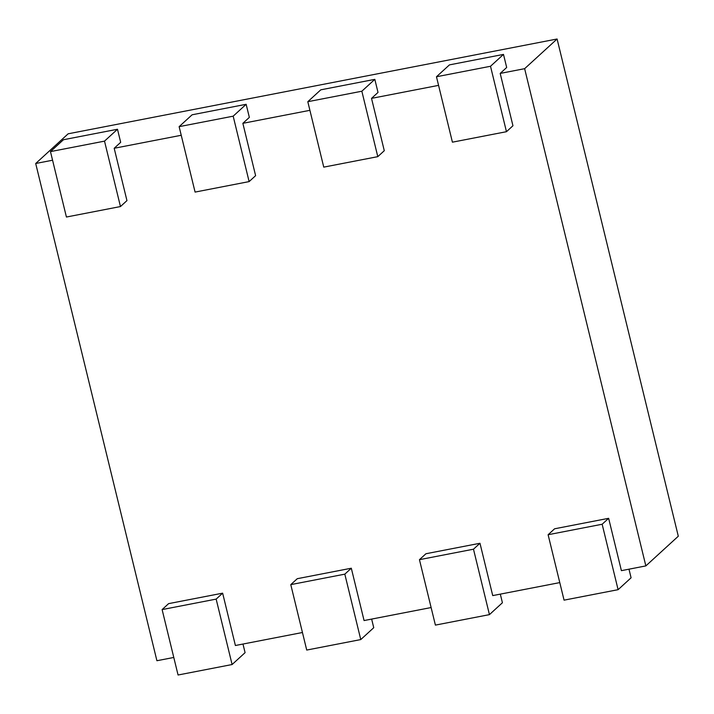 <?xml version="1.0" encoding="UTF-8"?>
<svg xmlns="http://www.w3.org/2000/svg" width="714" height="714" viewBox="0 0 714 714"><rect width="100%" height="100%" fill="white"/><g stroke="black" fill="none" stroke-linecap="round" stroke-linejoin="round"><path stroke-width="1.07" d="M178.063 675.007L162.114 609.586L216.155 599.108L232.104 664.529L178.063 675.007M162.114 609.586L168.602 603.642L222.643 593.164L216.155 599.108M302.45 632.506L235.397 645.51L222.643 593.164M242.983 644.037L245.081 652.658L232.104 664.529M52.568 160.222L35.7 163.497L156.91 660.727L173.779 657.46M120.461 206.551L66.42 217.029L50.471 151.609L104.512 141.131L120.461 206.551L126.949 200.616L114.186 148.271L181.24 135.276M249.124 181.597L195.083 192.084L179.134 126.655L233.175 116.177L249.124 181.597L255.612 175.662L242.858 123.326L309.903 110.322M377.795 156.652L323.754 167.13L307.805 101.7L361.846 91.222L377.795 156.652L384.284 150.708L371.521 98.371L438.574 85.368M506.458 131.697L452.417 142.175L436.468 76.755L490.509 66.268L506.458 131.697L512.947 125.762L500.193 73.417L524.638 68.678L645.849 565.907L678.3 536.223L557.09 38.993L68.151 133.804L35.7 163.497M602.152 524.246L618.101 589.675L564.06 600.153L548.111 534.732L602.152 524.246L608.64 518.31L621.403 570.656L645.849 565.907M608.64 518.31L554.599 528.788L548.111 534.732M473.489 549.2L489.438 614.629L435.397 625.107L419.448 559.678L473.489 549.2L479.978 543.265L492.731 595.601L559.785 582.597M479.978 543.265L425.937 553.743L419.448 559.678M344.817 574.154L360.766 639.574L306.725 650.061L290.776 584.632L344.817 574.154L351.306 568.219L364.069 620.555L431.113 607.552M351.306 568.219L297.265 578.697L290.776 584.632M524.638 68.678L557.09 38.993M500.193 73.417L506.681 67.482L503.495 54.398L490.509 66.268M371.521 98.371L378.009 92.436L374.823 79.352L361.846 91.222M242.858 123.326L249.347 117.382L246.151 104.298L233.175 116.177M114.186 148.271L120.675 142.336L117.489 129.252L104.512 141.131M50.471 151.609L63.448 139.73L117.489 129.252M179.134 126.655L192.111 114.784L246.151 104.298M371.646 619.083L373.743 627.704L360.766 639.574M307.805 101.7L320.782 89.83L374.823 79.352M500.318 594.137L502.415 602.75L489.438 614.629M436.468 76.755L449.454 64.876L503.495 54.398M628.98 569.183L631.087 577.796L618.101 589.675"/></g></svg>
